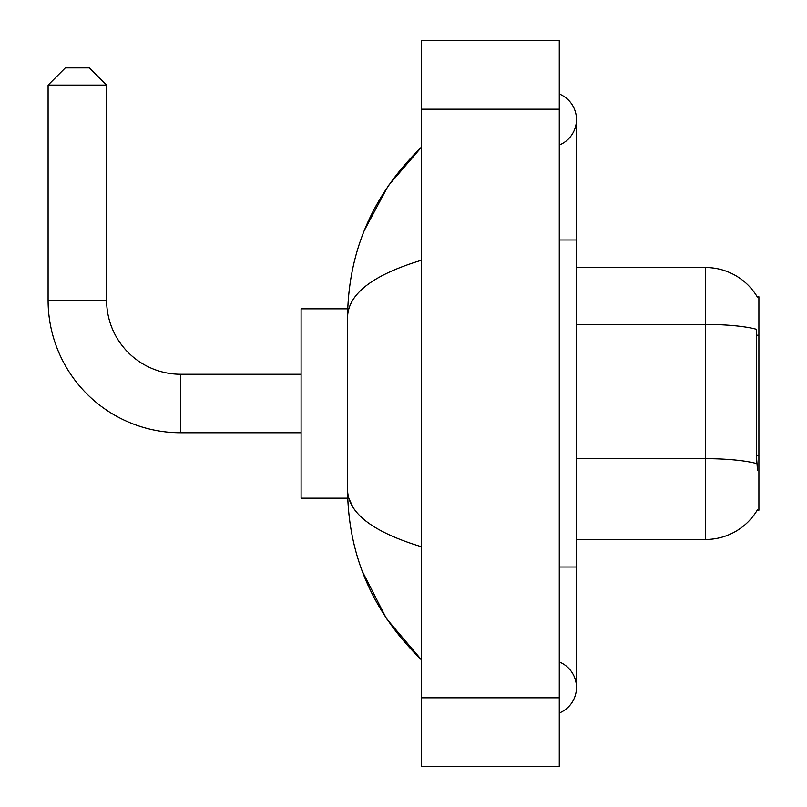 <?xml version="1.0" encoding="UTF-8"?>
<svg xmlns="http://www.w3.org/2000/svg" width="807" height="807" viewBox="0 0 807 807"><rect width="100%" height="100%" fill="white"/><g stroke="black" fill="none" stroke-linecap="round" stroke-linejoin="round"><path stroke-width="1.21" d="M757.208 510.206L757.521 509.691A60.243 60.243 0 0 1 705.55 539.469A60.243 60.243 0 0 0 757.208 510.206L758.903 510.206L758.903 296.794L757.339 297.006A60.243 60.243 0 0 0 705.55 267.531L576.47 267.531M757.521 470.622L756.411 455.673L756.653 329.347A60.243 10.461 180 0 0 705.55 324.424L705.55 267.531A60.243 60.243 0 0 1 757.339 297.006M756.845 463.642A60.243 10.461 180 0 0 705.55 458.669L705.55 539.469L576.47 539.469M301.092 432.754L180.617 432.754L180.617 374.246A74.002 74.002 0 0 1 106.615 300.234L106.615 85.098L48.097 85.098L65.306 67.889L89.406 67.889L106.615 85.098M180.617 432.754A132.519 132.519 0 0 1 48.097 300.234L48.097 85.098M301.092 374.246L180.617 374.246A74.002 74.002 0 0 1 106.615 300.234L48.097 300.234M347.716 308.839L301.092 308.839L301.092 498.161L347.716 498.161M559.261 713.005A27.539 27.539 0 0 0 559.261 661.952A27.539 27.539 0 0 1 559.261 713.005A27.539 27.539 0 0 0 576.47 687.483A27.539 27.539 0 0 1 559.261 713.005M559.261 93.995A27.539 27.539 0 0 1 559.261 145.048A27.539 27.539 0 0 0 559.261 93.995A27.539 27.539 0 0 1 576.47 119.517A27.539 27.539 0 0 0 559.261 93.995M421.567 260.217C372.895 274.894 348.221 293.849 347.565 317.101L347.565 489.899C348.11 513.07 372.784 532.035 421.567 546.783M421.567 766.65L559.261 766.65L559.261 40.35L421.567 40.35L421.567 766.65M347.565 317.101C348.301 250.916 372.965 194.235 421.567 147.056L388.167 185.872L364.32 230.459M362.232 571.164L386.513 618.676L421.567 659.944C372.965 612.765 348.301 556.084 347.565 489.899M352.73 506.766L348.785 498.161M758.903 335.198L756.411 335.198M758.903 455.673L756.411 455.673M576.47 458.669L705.55 458.669L705.55 324.424L576.47 324.424M559.261 567.008L576.47 567.008L576.47 119.517M559.261 239.992L576.47 239.992M421.567 697.803L559.261 697.803M421.567 109.197L559.261 109.197M576.47 567.008L576.47 687.483M421.567 147.056L415.585 152.836M421.567 659.944L415.585 654.164"/></g></svg>

